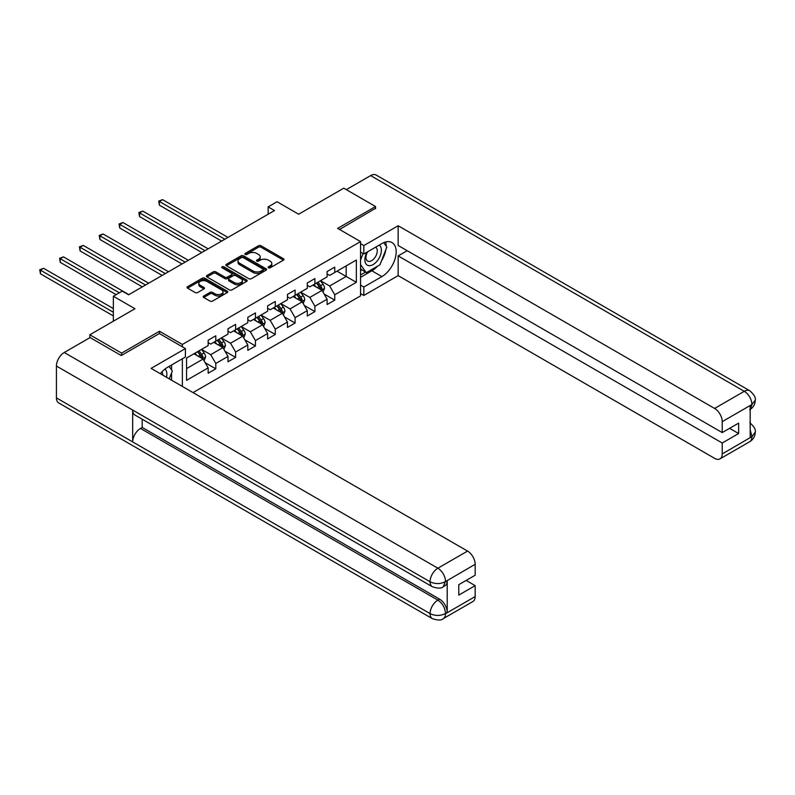 <?xml version="1.0" encoding="UTF-8"?>
<svg xmlns="http://www.w3.org/2000/svg" width="795" height="795" viewBox="0 0 795 795"><rect width="100%" height="100%" fill="white"/><g stroke="black" fill="none" stroke-linecap="round" stroke-linejoin="round"><path stroke-width="1.19" d="M268.442 267.806A1.232 0.716 0 0 0 270.181 267.806L283.437 260.154A1.769 1.014 0 0 0 283.954 259.438A1.769 1.014 0 0 0 283.437 258.713L260.989 245.754A1.769 1.014 0 0 0 258.494 245.754L245.238 253.406A1.232 0.716 0 0 0 244.87 253.913A1.232 0.716 0 0 0 245.238 254.41A1.232 0.716 0 0 0 246.987 254.41L248.696 253.426A5.644 3.26 0 0 1 256.686 253.426L258.554 254.509A5.644 3.26 0 0 1 260.203 256.805A5.644 3.26 0 0 1 258.554 259.11L256.835 260.104A1.232 0.716 0 0 0 256.477 260.611A1.232 0.716 0 0 0 256.835 261.108A1.232 0.716 0 0 0 258.584 261.108L260.303 260.124A5.644 3.26 0 0 1 268.283 260.124L270.151 261.207A5.644 3.26 0 0 1 271.81 263.503A5.644 3.26 0 0 1 270.151 265.808L268.442 266.802A1.232 0.716 0 0 0 268.074 267.309A1.232 0.716 0 0 0 268.442 267.806L268.442 266.802M203.729 296.028A1.769 1.014 0 0 0 203.212 296.744A1.769 1.014 0 0 0 203.729 297.469L210.029 301.096A1.769 1.014 0 0 0 212.523 301.096L227.241 292.6A1.769 1.014 0 0 0 227.758 291.884A1.769 1.014 0 0 0 227.241 291.159L204.792 278.2A1.769 1.014 0 0 0 202.298 278.2L187.57 286.697A1.769 1.014 0 0 0 187.054 287.422A1.769 1.014 0 0 0 187.57 288.138L195.182 292.53A1.769 1.014 0 0 0 197.677 292.53L203.977 288.893A1.769 1.014 0 0 0 204.494 288.178A1.769 1.014 0 0 0 203.977 287.452L200.201 285.276A4.72 2.723 0 0 1 198.82 283.348A4.72 2.723 0 0 1 201.731 280.834A4.72 2.723 0 0 1 206.879 281.42L221.656 289.956A4.72 2.723 0 0 1 223.037 291.884A4.72 2.723 0 0 1 220.126 294.398A4.72 2.723 0 0 1 214.988 293.812L212.523 292.391A1.769 1.014 0 0 0 210.029 292.391L203.729 296.028L203.729 297.469M375.538 208.727L375.538 206.521L343.768 188.177L298.652 214.223L277.048 201.751L268.154 206.889L274.504 210.556L128.611 294.786L122.251 291.119L113.357 296.257L113.357 321.2M159.487 333.602L159.487 331.257L121.615 353.119L89.845 334.774L134.961 308.728L113.357 296.257M159.487 331.257L182.363 344.464L360.542 241.591L360.542 295.889L193.046 392.591M375.538 206.521L337.666 228.384L360.542 241.591M248.825 278.707A1.769 1.014 0 0 0 251.319 278.707L266.037 270.201A1.769 1.014 0 0 0 266.554 269.485A1.769 1.014 0 0 0 266.037 268.76L243.588 255.801A1.769 1.014 0 0 0 241.084 255.801L226.366 264.298A1.769 1.014 0 0 0 225.85 265.023A1.769 1.014 0 0 0 226.366 265.739L248.825 278.707M222.56 268.074A1.232 0.716 0 0 1 223.812 268.253L223.812 266.782L246.639 279.959A1.769 1.014 0 0 1 247.156 280.685A1.769 1.014 0 0 1 246.639 281.4L231.921 289.907A1.769 1.014 0 0 1 229.427 289.907L206.968 276.938L206.968 275.497A1.769 1.014 0 0 0 206.452 276.223A1.769 1.014 0 0 0 206.968 276.938M206.968 275.497L213.269 271.86A1.769 1.014 0 0 1 215.763 271.86L224.876 277.117A1.769 1.014 0 0 0 227.37 277.117L231.544 274.702A1.769 1.014 0 0 0 232.061 273.987A1.769 1.014 0 0 0 231.544 273.261L222.063 267.796A1.232 0.716 0 0 1 221.706 267.289A1.232 0.716 0 0 1 222.471 266.633A1.232 0.716 0 0 1 223.812 266.782M89.845 337.716L89.845 334.774M121.615 353.119L121.615 355.325M182.363 386.43L182.363 358.774M182.363 346.809L182.363 344.464M205.18 362.699L215.793 368.82L215.793 363.464L227.986 356.418L227.986 361.775L235.618 357.372L235.618 352.016L247.811 344.98L247.811 350.337L255.443 345.934L255.443 340.578L267.637 333.532L267.637 338.889L275.269 334.486L275.269 329.13L287.462 322.084L287.462 327.441L295.094 323.038L295.094 317.682L307.287 310.636L307.287 315.993L314.919 311.59L314.919 306.234L327.113 299.188L327.113 304.545L334.745 300.142L334.745 294.786L356.349 282.314L356.349 260.015L346.183 265.878L346.183 276.451L356.349 282.314M215.793 368.82L208.161 373.223L208.161 367.866L186.557 380.338L186.557 358.038L208.161 345.567L208.161 340.21L215.793 335.808L215.793 341.164L227.986 334.119L227.986 328.762L235.618 324.36L235.618 329.716L247.811 322.671L247.811 317.314L255.443 312.912L255.443 318.268L267.637 311.223L267.637 305.866L275.269 301.464L275.269 306.82L287.462 299.775L287.462 294.418L295.094 290.016L295.094 295.372L307.287 288.337L307.287 282.98L314.919 278.578L314.919 283.934L327.113 276.889L327.113 271.532L334.745 267.13L334.745 272.486L356.349 260.015M213.756 342.337L222.908 347.614L210.705 354.659L201.552 349.383M208.161 342.625L210.705 344.096L215.793 341.164M210.705 354.659L215.793 363.464M222.908 347.614L227.986 356.418M233.581 330.889L242.733 336.176L230.53 343.211L221.378 337.935M227.986 331.187L230.53 332.648L235.618 329.716M230.53 343.211L235.618 352.016M242.733 336.176L247.811 344.98M253.406 319.441L262.559 324.728L250.355 331.773L241.203 326.487M247.811 319.739L250.355 321.2L255.443 318.268M250.355 331.773L255.443 340.578M262.559 324.728L267.637 333.532M273.232 307.993L282.384 313.28L270.181 320.325L261.028 315.039M267.637 308.291L270.181 309.762L275.269 306.82M270.181 320.325L275.269 329.13M282.384 313.28L287.462 322.084M293.057 296.555L302.209 301.832L290.006 308.877L280.854 303.591M287.462 296.843L290.006 298.314L295.094 295.372M290.006 308.877L295.094 317.682M302.209 301.832L307.287 310.636M312.882 285.107L322.035 290.384L309.831 297.429L300.679 292.153M307.287 285.395L309.831 286.866L314.919 283.934M309.831 297.429L314.919 306.234M322.035 290.384L327.113 299.188M337.03 271.165L346.183 276.451L329.657 285.981L320.504 280.705M327.113 273.957L329.657 275.418L334.745 272.486M329.657 285.981L334.745 294.786M268.154 206.889L268.154 214.223M186.557 368.602L203.083 359.062L193.93 353.785M203.083 359.062L208.161 367.866M324.131 294.021L334.745 300.142M304.306 305.469L314.919 311.59M284.481 316.917L295.094 323.038M264.656 328.355L275.269 334.486M244.83 339.803L255.443 345.934M225.005 351.251L235.618 357.372M268.929 267.985L270.151 267.279A5.644 3.26 0 0 0 271.81 264.974L271.81 263.503M260.203 256.805L260.203 258.276A5.644 3.26 0 0 1 258.554 260.581L257.332 261.287M283.437 258.713L283.437 260.154L260.989 247.225A1.769 1.014 0 0 0 258.494 247.225L245.734 254.589M266.037 268.76L266.037 270.201L243.588 257.272A1.769 1.014 0 0 0 241.084 257.272L226.396 265.749L226.366 264.298M262.916 269.992A1.232 0.716 0 0 0 263.284 269.485A1.232 0.716 0 0 0 262.916 268.978L243.21 257.6A1.232 0.716 0 0 0 241.461 257.6L239.653 258.643A5.644 3.26 0 0 0 238.003 260.949A5.644 3.26 0 0 0 239.653 263.254L253.128 271.035A5.644 3.26 0 0 0 261.108 271.035L262.916 269.992L262.916 271.453A1.232 0.716 0 0 0 263.284 270.956L263.284 269.485M238.003 260.949L238.003 262.42A5.644 3.26 0 0 0 239.653 264.725L239.653 263.254M262.916 271.453L261.108 272.496A5.644 3.26 0 0 1 253.128 272.496L239.653 264.725M206.998 276.948L213.269 273.331L213.269 271.86M232.061 273.987L232.061 275.458A1.769 1.014 0 0 1 231.544 276.173L227.37 278.588A1.769 1.014 0 0 1 224.876 278.588L215.763 273.331A1.769 1.014 0 0 0 213.269 273.331M223.812 268.253L246.619 281.42M234.326 282.573A4.72 2.723 0 0 0 239.464 283.169A4.72 2.723 0 0 0 242.376 280.645A4.72 2.723 0 0 0 240.994 278.717L235.787 275.716A1.769 1.014 0 0 0 233.293 275.716L229.109 278.131A1.769 1.014 0 0 0 228.592 278.846A1.769 1.014 0 0 0 229.109 279.572L234.326 282.573L234.326 284.044A4.72 2.723 0 0 0 239.464 284.63A4.72 2.723 0 0 0 242.376 282.116L242.376 280.645M228.592 278.846L228.592 280.317A1.769 1.014 0 0 0 229.109 281.033L229.109 279.572M234.326 284.044L229.109 281.033M223.037 291.884L223.037 293.355A4.72 2.723 0 0 1 220.126 295.869A4.72 2.723 0 0 1 214.988 295.273L212.523 293.852A1.769 1.014 0 0 0 210.029 293.852L203.749 297.479M198.82 283.348L198.82 284.819A4.72 2.723 0 0 0 200.201 286.747L200.201 285.276M203.977 287.452L203.977 288.893L200.201 286.747M227.241 291.159L227.241 292.6L204.792 279.671A1.769 1.014 0 0 0 202.298 279.671L187.6 288.148M323.038 292.123L324.549 288.317A4.76 2.753 -120 0 0 323.028 284.262L320.405 280.764M315.834 286.806L314.055 284.431M227.986 237.417L162.577 199.644L159.398 201.483L159.398 205.15L221.636 241.084M321.299 289.966L321.975 288.525A4.76 2.753 -120 0 0 320.614 285.653L317.99 282.155M316.798 282.841L319.709 286.727A2.425 1.401 60 0 1 320.147 287.462L321.975 288.525M316.47 283.04L319.093 286.538A4.76 2.753 60 0 1 320.455 289.4M159.398 205.15L158.702 201.075L224.816 239.245M158.702 201.075L162.577 199.644M366.982 252.184A11.687 6.748 120 0 0 368.989 265.669A11.687 6.748 120 0 0 379.543 257.322A11.687 6.748 120 0 0 379.255 245.099M367.648 251.796A8 4.621 120 0 0 367.618 261.078A8 4.621 120 0 0 368.791 261.446A8 4.621 120 0 0 376.105 255.543A8 4.621 120 0 0 375.618 247.225A8 4.621 120 0 0 375.588 247.215M383.717 242.654L386.847 247.096L379.98 264.785L366.257 272.705L360.542 268.859M366.257 272.705L360.542 264.566M360.542 260.005L363.047 253.535M166.463 377.247A11.687 6.748 120 0 0 164.923 369.089M162.746 375.101A8 4.621 120 0 0 161.922 371.822M169.126 366.416L172.326 370.957L169.255 378.857M377.456 266.246A20.223 11.677 120 0 1 371.851 270.797L381.888 276.59A20.223 11.677 120 0 0 395.095 258.772A20.223 11.677 120 0 0 392.005 242.574A20.223 11.677 120 0 0 381.888 243.578L363.842 253.993L363.842 245.556L398.156 225.75L714.606 408.441L744.279 391.309L370.639 175.596L346.302 189.647M381.888 276.59L363.842 287.015L363.842 295.452L398.156 275.636L398.156 255.901L722.228 443.004L722.228 453.935L752.08 436.534L750.182 437.429L750.182 405.877L752.08 404.635M407.179 250.693L398.156 255.901M729.601 428.326L738.625 433.533L738.625 423.119L722.228 432.579L398.156 245.486L398.156 225.75M360.542 252.085L363.842 253.993M360.542 243.648L363.842 245.556M360.542 293.544L363.842 295.452M360.542 285.107L363.842 287.015M398.156 275.636L714.606 458.337A10.782 6.231 -120 0 0 719.992 458.874A10.782 6.231 -120 0 0 722.228 453.935M370.639 175.596A11.05 6.38 -60 0 1 376.174 175.049L749.804 390.762A11.05 6.38 -60 0 0 744.279 391.309A10.782 6.231 60 0 1 751.901 404.516L722.228 421.648A10.782 6.231 -120 0 0 714.606 408.441M722.228 432.579L722.228 421.648M738.625 433.533L722.228 443.004M375.538 208.28L339.574 229.487M381.471 260.949A20.223 11.677 120 0 0 385.823 249.729M386.151 246.112A20.223 11.677 120 0 0 385.645 241.988M371.851 270.797L360.542 277.326M360.542 274.981L365.372 272.188M360.542 270.578L361.556 269.992M750.182 429.876L751.901 436.435M749.804 422.682C754.137 426.577 755.956 429.697 755.25 432.033L752.1 436.534M749.804 390.762C754.137 394.628 755.956 397.778 755.25 400.193L751.901 404.516M432.341 586.74A11.05 6.38 -60 0 1 430.055 581.751C435.143 584.196 440.221 584.166 445.299 581.682L443.262 586.72C441.454 588.558 437.816 588.568 432.341 586.74L134.961 415.04A11.05 6.38 -60 0 1 132.676 410.061L56.425 366.038A11.05 6.38 -60 0 1 64.236 352.493L90.103 337.567L121.237 355.544L159.368 333.532L185.414 348.568L185.414 357.015L167.367 367.429A20.223 11.677 120 0 0 160.292 373.69M185.414 348.568L151.1 368.383L467.549 551.084A10.782 6.231 60 0 1 475.172 564.291L475.172 575.222L458.775 584.683L458.775 595.107L475.172 585.637L475.172 596.568A10.782 6.231 60 0 1 472.936 601.507L443.262 618.639A10.782 6.231 -120 0 0 445.498 613.7L475.172 596.568M171.124 379.94L175.377 382.395M171.561 379.682L171.561 372.905M171.561 369.874L171.561 365.004M443.262 618.639C441.543 620.468 437.906 620.468 432.341 618.649L58.711 402.936A11.05 6.38 -60 0 1 56.425 397.878L132.676 441.901A11.05 6.38 -60 0 1 140.486 428.435L437.876 600.126L439.585 599.142A10.782 6.231 60 0 1 447.217 612.349L447.217 580.797A10.782 6.231 60 0 1 444.981 585.736L443.262 586.72M56.425 366.038L56.425 397.878M64.236 352.493L437.876 568.216A11.05 6.38 -60 0 0 430.055 581.751L132.676 410.061L132.676 441.901L430.055 613.591C435.133 616.045 440.211 616.045 445.309 613.591L445.498 613.7M475.172 585.637L466.148 580.43M142.206 419.223L142.206 427.452L439.585 599.142M142.206 427.452L140.486 428.435M303.213 303.571L304.724 299.765A4.76 2.753 -120 0 0 303.203 295.71L300.58 292.212M296.008 298.254L294.229 295.879M208.161 248.855L142.752 211.092L139.572 212.931L139.572 216.598L201.811 252.532M301.474 301.404L302.15 299.963A4.76 2.753 -120 0 0 300.788 297.101L298.165 293.603M296.972 294.289L299.884 298.175A2.425 1.401 60 0 1 300.321 298.91L302.15 299.963M296.644 294.478L299.268 297.986A4.76 2.753 60 0 1 300.629 300.848M139.572 216.598L138.877 212.523L204.991 250.693M138.877 212.523L142.752 211.092M283.388 315.019L284.898 311.213A4.76 2.753 -120 0 0 283.378 307.158L280.754 303.65M276.183 309.702L274.404 307.327M188.336 260.303L122.927 222.54L119.747 224.379L119.747 228.046L181.985 263.97M281.649 312.852L282.324 311.411A4.76 2.753 -120 0 0 280.963 308.549L278.339 305.051M277.147 305.737L280.059 309.623A2.425 1.401 60 0 1 280.496 310.358L282.324 311.411M276.819 305.926L279.442 309.434A4.76 2.753 60 0 1 280.804 312.296M119.747 228.046L119.051 223.971L185.165 262.141M119.051 223.971L122.927 222.54M263.562 326.467L265.073 322.661A4.76 2.753 -120 0 0 263.552 318.596L260.929 315.098M256.358 321.15L254.579 318.765M168.51 271.751L103.102 233.988L99.922 235.817L99.922 239.494L162.16 275.418M261.823 324.3L262.499 322.859A4.76 2.753 -120 0 0 261.138 319.997L258.514 316.49M257.322 317.185L260.233 321.071A2.425 1.401 60 0 1 260.671 321.806L262.499 322.859M256.994 317.374L259.617 320.872A4.76 2.753 60 0 1 260.979 323.744M99.922 239.494L99.226 235.419L165.34 273.589M99.226 235.419L103.102 233.988M243.737 337.915L245.248 334.099A4.76 2.753 -120 0 0 243.727 330.044L241.104 326.546M236.532 332.588L234.754 330.213M148.685 283.199L83.276 245.436L80.096 247.265L80.096 250.932L142.335 286.866M241.998 335.748L242.674 334.307A4.76 2.753 -120 0 0 241.312 331.445L238.689 327.938M237.496 328.633L240.408 332.509A2.425 1.401 60 0 1 240.845 333.254L242.674 334.307M237.168 328.822L239.792 332.32A4.76 2.753 60 0 1 241.153 335.182M80.096 250.932L79.401 246.867L145.515 285.027M79.401 246.867L83.276 245.436M223.912 349.353L225.422 345.547A4.76 2.753 -120 0 0 223.902 341.492L221.278 337.994M216.707 344.036L214.928 341.661M128.86 294.647L63.451 256.874L60.271 258.713L60.271 262.38L116.15 294.647M222.173 347.196L222.848 345.755A4.76 2.753 -120 0 0 221.487 342.884L218.864 339.385M217.671 340.071L220.583 343.957A2.425 1.401 60 0 1 221.02 344.692L222.848 345.755M217.343 340.27L219.967 343.768A4.76 2.753 60 0 1 221.328 346.63M60.271 262.38L59.575 258.305L119.329 292.808M59.575 258.305L63.451 256.874M204.086 360.801L205.597 356.995A4.76 2.753 -120 0 0 204.077 352.94L201.453 349.442M196.882 355.484L195.103 353.109M113.357 308.589L43.626 268.322L40.446 270.161L40.446 273.828L113.357 315.923M202.347 358.634L203.023 357.194A4.76 2.753 -120 0 0 201.662 354.332L199.038 350.834M197.846 351.519L200.757 355.405A2.425 1.401 60 0 1 201.195 356.14L203.023 357.194M197.518 351.708L200.141 355.216A4.76 2.753 60 0 1 201.503 358.078M40.446 273.828L39.75 269.753L113.357 312.256M39.75 269.753L43.626 268.322M270.151 267.279L270.151 265.808M256.835 261.108L256.835 260.104M258.554 260.581L258.554 259.11M245.238 254.41L245.238 253.406M258.494 247.225L258.494 245.754M260.989 247.225L260.989 245.754M241.084 257.272L241.084 255.801M243.588 257.272L243.588 255.801M253.128 272.496L253.128 271.035M261.108 272.496L261.108 271.035M215.763 273.331L215.763 271.86M224.876 278.588L224.876 277.117M227.37 278.588L227.37 277.117M231.544 276.173L231.544 274.702M246.639 281.4L246.639 279.959M210.029 293.852L210.029 292.391M212.523 293.852L212.523 292.391M214.988 295.273L214.988 293.812M187.57 288.138L187.57 286.697M202.298 279.671L202.298 278.2M204.792 279.671L204.792 278.2M321.568 290.115L324.519 288.406M320.614 285.653L323.028 284.262M317.225 287.611L319.093 286.538M755.25 432.073C755.131 436.296 753.272 439.516 749.665 441.742A10.782 6.231 -120 0 0 751.901 436.803M750.182 409.455L751.901 404.884M447.217 612.349L445.319 613.591M475.172 564.291L445.309 581.682M445.498 581.781L447.217 580.797M445.498 581.423A10.782 6.231 60 0 0 437.876 568.216L467.549 551.084M432.341 618.649A11.05 6.38 -60 0 1 430.055 613.591A11.05 6.38 -60 0 1 437.876 600.126C442.457 603.206 445.001 607.609 445.498 613.333M301.742 301.563L304.694 299.854M300.788 297.101L303.203 295.71M297.4 299.059L299.268 297.986M281.917 313.011L284.868 311.302M280.963 308.549L283.378 307.158M277.574 310.507L279.442 309.434M262.092 324.459L265.043 322.75M261.138 319.997L263.552 318.596M257.749 321.955L259.617 320.872M242.266 335.897L245.218 334.198M241.312 331.445L243.727 330.044M237.924 333.393L239.792 332.32M222.431 347.345L225.392 345.636M221.487 342.884L223.902 341.492M218.098 344.841L219.967 343.768M202.606 358.793L205.567 357.084M201.662 354.332L204.077 352.94M198.273 356.289L200.141 355.216M719.992 458.874L749.665 441.742M755.25 400.233C755.101 404.416 753.243 407.616 749.665 409.822"/></g></svg>

